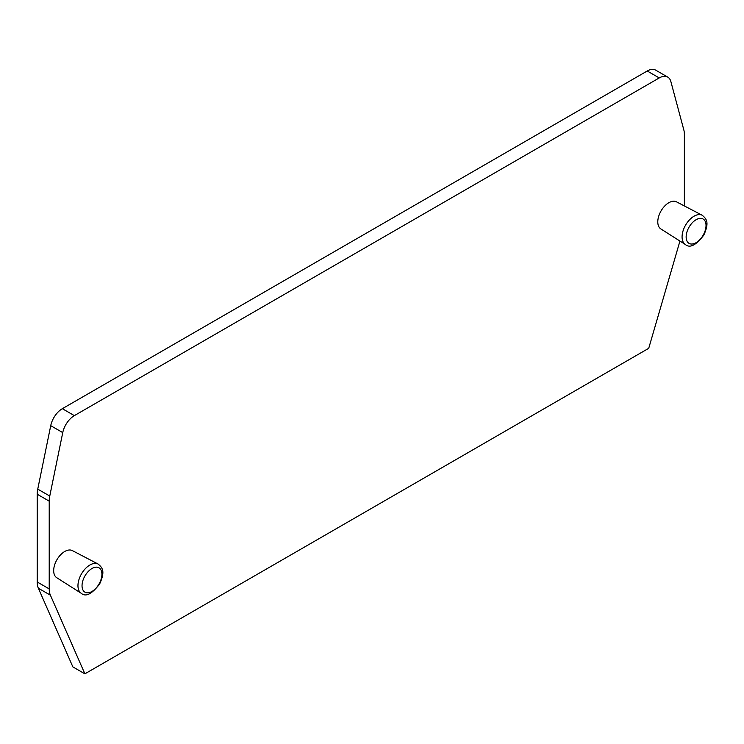 <?xml version="1.0" encoding="UTF-8"?>
<svg xmlns="http://www.w3.org/2000/svg" width="744" height="744" viewBox="0 0 744 744"><rect width="100%" height="100%" fill="white"/><g stroke="black" fill="none" stroke-linecap="round" stroke-linejoin="round"><path stroke-width="1.12" d="M679.942 241.056L648.721 348.313L84.881 673.841L50.378 595.163A22.655 13.076 -60 0 1 49.216 588.913L49.216 501.158A22.655 13.076 -60 0 1 49.764 496.053L62.747 432.608A16.991 9.812 -60 0 1 74.344 415.626L659.249 77.934A16.991 9.812 -60 0 1 667.74 77.097A16.991 9.812 -60 0 1 670.856 81.515L683.838 129.968A22.655 13.076 -60 0 1 684.378 134.441L684.378 205.948M98.134 564.054L72.373 550.606A15.643 9.03 120 0 0 64.747 551.49A15.643 9.03 120 0 0 54.572 565.105A15.643 9.03 120 0 0 56.73 577.697L81.254 593.294C85.746 597.227 91.893 594.093 99.687 583.891C105.629 570.788 102.151 567.523 98.134 564.054A16.889 9.746 120 0 0 89.903 565.003A16.889 9.746 120 0 0 78.929 579.697A16.889 9.746 120 0 0 81.254 593.294M685.364 244.506L660.839 228.92A15.643 9.03 -60 0 1 658.682 216.318A15.643 9.03 -60 0 1 668.856 202.703A15.643 9.03 -60 0 1 676.482 201.829L702.243 215.267A16.889 9.746 120 0 0 694.013 216.216A16.889 9.746 120 0 0 683.039 230.91A16.889 9.746 120 0 0 685.364 244.506C689.865 248.44 696.003 245.306 703.805 235.104C709.739 222 706.261 218.736 702.243 215.267M84.881 673.841L72.865 666.903L38.363 588.225A22.655 13.076 -60 0 1 37.2 581.975L37.2 494.221A22.655 13.076 -60 0 1 37.749 489.115L50.731 425.67A16.991 9.812 -60 0 1 62.338 408.689L647.234 70.996A16.991 9.812 -60 0 1 655.724 70.159L667.74 77.097M62.338 408.689L74.344 415.626M50.731 425.67L62.747 432.608M647.234 70.996L659.249 77.934M38.363 588.225L50.378 595.163M37.2 581.975L49.216 588.913M37.2 494.221L49.216 501.158M37.749 489.115L49.764 496.053M91.977 568.509A14.062 8.119 120 0 0 83.365 590.699A14.062 8.119 120 0 0 100.589 580.757A14.062 8.119 120 0 0 91.977 568.509M696.086 219.722A14.062 8.119 120 0 0 687.475 241.912A14.062 8.119 120 0 0 704.698 231.97A14.062 8.119 120 0 0 696.086 219.722"/></g></svg>
